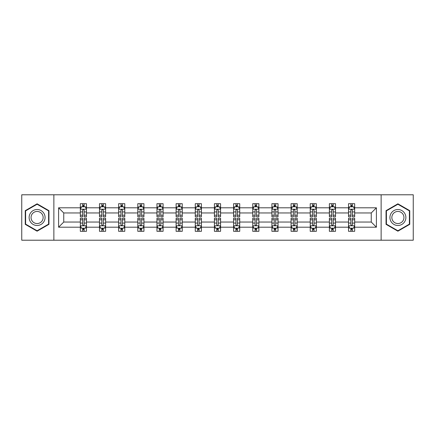 <?xml version="1.0" encoding="UTF-8"?>
<svg xmlns="http://www.w3.org/2000/svg" width="435" height="435" viewBox="0 0 435 435"><rect width="100%" height="100%" fill="white"/><g stroke="black" fill="none" stroke-linecap="round" stroke-linejoin="round"><path stroke-width="0.65" d="M381.136 194.782L21.75 194.782L21.75 240.218L413.25 240.218L413.25 194.782L381.136 194.782L381.136 240.218M354.672 227.2L354.672 222.046L371.251 222.046L376.411 227.2L354.672 227.2L354.672 231.317L352.339 231.317L352.339 228.185M53.864 240.218L53.864 194.782M348.533 227.2L335.515 227.2L335.515 222.046L348.533 222.046L348.533 231.317L354.672 231.317L354.672 228.038L353.519 228.038M335.515 227.2L335.515 231.317L333.183 231.317L333.183 228.185M329.377 227.2L316.359 227.2L316.359 222.046L329.377 222.046L329.377 231.317L335.515 231.317L335.515 228.038L334.363 228.038M316.359 227.2L316.359 231.317L314.026 231.317L314.026 228.185M310.215 227.2L297.197 227.2L297.197 222.046L310.215 222.046L310.215 231.317L316.359 231.317L316.359 228.038L315.201 228.038M297.197 227.2L297.197 231.317L294.865 231.317L294.865 228.185M291.058 227.2L278.041 227.2L278.041 222.046L291.058 222.046L291.058 231.317L297.197 231.317L297.197 228.038L296.045 228.038M278.041 227.2L278.041 231.317L275.708 231.317L275.708 228.185M271.902 227.2L258.885 227.2L258.885 222.046L271.902 222.046L271.902 231.317L278.041 231.317L278.041 228.038L276.888 228.038M258.885 227.2L258.885 231.317L256.552 231.317L256.552 228.185M252.746 227.2L239.728 227.2L239.728 222.046L252.746 222.046L252.746 231.317L258.885 231.317L258.885 228.038L257.732 228.038M239.728 227.2L239.728 231.317L237.396 231.317L237.396 228.185M233.59 227.2L220.572 227.2L220.572 222.046L233.59 222.046L233.59 231.317L239.728 231.317L239.728 228.038L238.576 228.038M220.572 227.2L220.572 231.317L218.239 231.317L218.239 228.185M214.428 227.2L201.41 227.2L201.41 222.046L214.428 222.046L214.428 231.317L220.572 231.317L220.572 228.038L219.414 228.038M201.41 227.2L201.41 231.317L199.078 231.317L199.078 228.185M195.271 227.2L182.254 227.2L182.254 222.046L195.271 222.046L195.271 231.317L201.41 231.317L201.41 228.038L200.258 228.038M182.254 227.2L182.254 231.317L179.921 231.317L179.921 228.185M176.115 227.2L163.098 227.2L163.098 222.046L176.115 222.046L176.115 231.317L182.254 231.317L182.254 228.038L181.101 228.038M163.098 227.2L163.098 231.317L160.765 231.317L160.765 228.185M156.959 227.2L143.941 227.2L143.941 222.046L156.959 222.046L156.959 231.317L163.098 231.317L163.098 228.038L161.945 228.038M143.941 227.2L143.941 231.317L141.609 231.317L141.609 228.185M137.803 227.2L124.785 227.2L124.785 222.046L137.803 222.046L137.803 231.317L143.941 231.317L143.941 228.038L142.783 228.038M124.785 227.2L124.785 231.317L122.447 231.317L122.447 228.185M118.641 227.2L105.623 227.2L105.623 222.046L118.641 222.046L118.641 231.317L124.785 231.317L124.785 228.038L123.627 228.038M105.623 227.2L105.623 231.317L103.291 231.317L103.291 228.185M99.484 227.2L86.467 227.2L86.467 222.046L99.484 222.046L99.484 231.317L105.623 231.317L105.623 228.038L104.471 228.038M86.467 227.2L86.467 231.317L84.134 231.317L84.134 228.185M80.328 227.2L58.589 227.2L58.589 207.799L80.328 207.799L80.328 212.954L63.749 212.954L63.749 222.046L80.328 222.046L80.328 231.317L86.467 231.317L86.467 228.038L85.314 228.038M81.481 206.962L80.328 206.962L80.328 203.683L80.328 207.799M82.661 206.815L82.661 203.683L80.328 203.683L86.467 203.683L86.467 207.799L99.484 207.799L99.484 203.683L105.623 203.683L105.623 207.799L118.641 207.799L118.641 203.683L124.785 203.683L124.785 207.799L137.803 207.799L137.803 203.683L143.941 203.683L143.941 207.799L156.959 207.799L156.959 203.683L163.098 203.683L163.098 207.799L176.115 207.799L176.115 203.683L182.254 203.683L182.254 207.799L195.271 207.799L195.271 203.683L201.41 203.683L201.41 207.799L214.428 207.799L214.428 203.683L220.572 203.683L220.572 207.799L233.59 207.799L233.59 203.683L239.728 203.683L239.728 207.799L252.746 207.799L252.746 203.683L258.885 203.683L258.885 207.799L271.902 207.799L271.902 203.683L278.041 203.683L278.041 207.799L291.058 207.799L291.058 203.683L297.197 203.683L297.197 207.799L310.215 207.799L310.215 203.683L316.359 203.683L316.359 207.799L329.377 207.799L329.377 203.683L335.515 203.683L335.515 207.799L348.533 207.799L348.533 203.683L354.672 203.683L354.672 207.799L376.411 207.799L376.411 227.2M348.533 207.799L348.533 212.954L335.515 212.954L335.515 207.799M329.377 207.799L329.377 212.954L316.359 212.954L316.359 207.799M310.215 207.799L310.215 212.954L297.197 212.954L297.197 207.799M291.058 207.799L291.058 212.954L278.041 212.954L278.041 207.799M271.902 207.799L271.902 212.954L258.885 212.954L258.885 207.799M252.746 207.799L252.746 212.954L239.728 212.954L239.728 207.799M233.59 207.799L233.59 212.954L220.572 212.954L220.572 207.799M214.428 207.799L214.428 212.954L201.41 212.954L201.41 207.799M195.271 207.799L195.271 212.954L182.254 212.954L182.254 207.799M176.115 207.799L176.115 212.954L163.098 212.954L163.098 207.799M156.959 207.799L156.959 212.954L143.941 212.954L143.941 207.799M137.803 207.799L137.803 212.954L124.785 212.954L124.785 207.799M118.641 207.799L118.641 212.954L105.623 212.954L105.623 207.799M99.484 207.799L99.484 212.954L86.467 212.954L86.467 207.799M58.589 207.799L63.749 212.954M371.251 222.046L371.251 212.954L354.672 212.954L354.672 207.799M350.866 206.755L352.339 206.755M331.709 206.755L333.183 206.755M312.553 206.755L314.026 206.755M293.391 206.755L294.865 206.755M274.235 206.755L275.708 206.755M255.079 206.755L256.552 206.755M235.922 206.755L237.396 206.755M216.76 206.755L218.239 206.755M197.604 206.755L199.078 206.755M178.448 206.755L179.921 206.755M159.292 206.755L160.765 206.755M140.135 206.755L141.609 206.755M120.973 206.755L122.447 206.755M101.817 206.755L103.291 206.755M82.661 206.755L84.134 206.755M82.661 228.244L84.134 228.244M101.817 228.244L103.291 228.244M120.973 228.244L122.447 228.244M140.135 228.244L141.609 228.244M159.292 228.244L160.765 228.244M178.448 228.244L179.921 228.244M197.604 228.244L199.078 228.244M216.76 228.244L218.239 228.244M235.922 228.244L237.396 228.244M255.079 228.244L256.552 228.244M274.235 228.244L275.708 228.244M293.391 228.244L294.865 228.244M312.553 228.244L314.026 228.244M331.709 228.244L333.183 228.244M350.866 228.244L352.339 228.244M63.749 222.046L58.589 227.2M376.411 207.799L371.251 212.954M48.954 210.66L37.1 203.814L25.252 210.66L25.252 224.34L37.1 231.186L48.954 224.34L48.954 210.66M386.046 210.66L386.046 224.34L397.9 231.186L409.748 224.34L409.748 210.66L397.9 203.814L386.046 210.66M84.134 205.282L82.661 205.282M80.328 215.222L80.328 216.76L82.661 216.76L82.661 215.222L80.328 215.222L80.328 212.954M86.467 212.954L86.467 216.76L84.134 216.76L84.134 210.192C83.645 209.246 83.15 209.246 82.661 210.192L82.661 215.222M85.314 206.962L86.467 206.962L86.467 203.683L84.134 203.683L84.134 206.815M86.467 209.273L85.238 206.815L81.557 206.815L80.328 209.273M82.661 229.718L84.134 229.718M86.467 219.778L86.467 218.239L84.134 218.239L84.134 219.778L86.467 219.778L86.467 222.046M80.328 222.046L80.328 218.239L82.661 218.239L82.661 224.808C83.15 225.754 83.645 225.754 84.134 224.808L84.134 219.778M81.481 228.038L80.328 228.038L80.328 231.317L82.661 231.317L82.661 228.185M80.328 225.727L81.557 228.185L85.238 228.185L86.467 225.727M103.291 205.282L101.817 205.282M100.637 206.962L99.484 206.962L99.484 203.683L101.817 203.683L101.817 206.815M99.484 215.222L99.484 216.76L101.817 216.76L101.817 215.222L99.484 215.222L99.484 212.954M105.623 212.954L105.623 216.76L103.291 216.76L103.291 210.192C102.801 209.246 102.312 209.246 101.817 210.192L101.817 215.222M104.471 206.962L105.623 206.962L105.623 203.683L103.291 203.683L103.291 206.815M105.623 209.273L104.395 206.815L100.713 206.815L99.484 209.273M122.447 205.282L120.973 205.282M119.799 206.962L118.641 206.962L118.641 203.683L120.973 203.683L120.973 206.815M118.641 215.222L118.641 216.76L120.973 216.76L120.973 215.222L118.641 215.222L118.641 212.954M124.785 212.954L124.785 216.76L122.447 216.76L122.447 210.192C121.958 209.246 121.468 209.246 120.973 210.192L120.973 215.222M123.627 206.962L124.785 206.962L124.785 203.683L122.447 203.683L122.447 206.815M124.785 209.273L123.556 206.815L119.87 206.815L118.641 209.273M101.817 229.718L103.291 229.718M105.623 219.778L105.623 218.239L103.291 218.239L103.291 219.778L105.623 219.778L105.623 222.046M99.484 222.046L99.484 218.239L101.817 218.239L101.817 224.808C102.307 225.754 102.801 225.754 103.291 224.808L103.291 219.778M100.637 228.038L99.484 228.038L99.484 231.317L101.817 231.317L101.817 228.185M99.484 225.727L100.713 228.185L104.395 228.185L105.623 225.727M120.973 229.718L122.447 229.718M124.785 219.778L124.785 218.239L122.447 218.239L122.447 219.778L124.785 219.778L124.785 222.046M118.641 222.046L118.641 218.239L120.973 218.239L120.973 224.808C121.468 225.754 121.958 225.754 122.447 224.808L122.447 219.778M119.799 228.038L118.641 228.038L118.641 231.317L120.973 231.317L120.973 228.185M118.641 225.727L119.87 228.185L123.556 228.185L124.785 225.727M30.189 213.509A7.982 7.982 0 0 0 33.109 224.411A7.982 7.982 0 0 0 44.011 221.491A7.982 7.982 0 0 0 41.091 210.589A7.982 7.982 0 0 0 30.189 213.509M31.869 214.477A6.041 6.041 0 0 0 34.077 222.736A6.041 6.041 0 0 0 42.336 220.523A6.041 6.041 0 0 0 40.123 212.264A6.041 6.041 0 0 0 31.869 214.477M48.584 210.872L48.584 224.128L37.1 230.757L25.616 224.128L25.616 210.872L37.1 204.243L48.584 210.872M390.989 213.509A7.982 7.982 0 0 0 393.909 224.411A7.982 7.982 0 0 0 404.811 221.491A7.982 7.982 0 0 0 401.891 210.589A7.982 7.982 0 0 0 390.989 213.509M392.664 214.477A6.041 6.041 0 0 0 394.877 222.736A6.041 6.041 0 0 0 403.131 220.523A6.041 6.041 0 0 0 400.923 212.264A6.041 6.041 0 0 0 392.664 214.477M409.384 210.872L409.384 224.128L397.9 230.757L386.416 224.128L386.416 210.872L397.9 204.243L409.384 210.872M141.609 205.282L140.135 205.282M138.955 206.962L137.803 206.962L137.803 203.683L140.135 203.683L140.135 206.815M137.803 215.222L137.803 216.76L140.135 216.76L140.135 215.222L137.803 215.222L137.803 212.954M143.941 212.954L143.941 216.76L141.609 216.76L141.609 210.192C141.114 209.246 140.625 209.246 140.135 210.192L140.135 215.222M142.783 206.962L143.941 206.962L143.941 203.683L141.609 203.683L141.609 206.815M143.941 209.273L142.713 206.815L139.026 206.815L137.803 209.273M140.135 229.718L141.609 229.718M143.941 219.778L143.941 218.239L141.609 218.239L141.609 219.778L143.941 219.778L143.941 222.046M137.803 222.046L137.803 218.239L140.135 218.239L140.135 224.808C140.625 225.754 141.114 225.754 141.609 224.808L141.609 219.778M138.955 228.038L137.803 228.038L137.803 231.317L140.135 231.317L140.135 228.185M137.803 225.727L139.026 228.185L142.713 228.185L143.941 225.727M160.765 205.282L159.292 205.282M158.112 206.962L156.959 206.962L156.959 203.683L159.292 203.683L159.292 206.815M156.959 215.222L156.959 216.76L159.292 216.76L159.292 215.222L156.959 215.222L156.959 212.954M163.098 212.954L163.098 216.76L160.765 216.76L160.765 210.192C160.276 209.246 159.781 209.246 159.292 210.192L159.292 215.222M161.945 206.962L163.098 206.962L163.098 203.683L160.765 203.683L160.765 206.815M163.098 209.273L161.869 206.815L158.188 206.815L156.959 209.273M159.292 229.718L160.765 229.718M163.098 219.778L163.098 218.239L160.765 218.239L160.765 219.778L163.098 219.778L163.098 222.046M156.959 222.046L156.959 218.239L159.292 218.239L159.292 224.808C159.781 225.754 160.27 225.754 160.765 224.808L160.765 219.778M158.112 228.038L156.959 228.038L156.959 231.317L159.292 231.317L159.292 228.185M156.959 225.727L158.188 228.185L161.869 228.185L163.098 225.727M179.921 205.282L178.448 205.282M177.268 206.962L176.115 206.962L176.115 203.683L178.448 203.683L178.448 206.815M176.115 215.222L176.115 216.76L178.448 216.76L178.448 215.222L176.115 215.222L176.115 212.954M182.254 212.954L182.254 216.76L179.921 216.76L179.921 210.192C179.432 209.246 178.943 209.246 178.448 210.192L178.448 215.222M181.101 206.962L182.254 206.962L182.254 203.683L179.921 203.683L179.921 206.815M182.254 209.273L181.025 206.815L177.344 206.815L176.115 209.273M178.448 229.718L179.921 229.718M182.254 219.778L182.254 218.239L179.921 218.239L179.921 219.778L182.254 219.778L182.254 222.046M176.115 222.046L176.115 218.239L178.448 218.239L178.448 224.808C178.937 225.754 179.432 225.754 179.921 224.808L179.921 219.778M177.268 228.038L176.115 228.038L176.115 231.317L178.448 231.317L178.448 228.185M176.115 225.727L177.344 228.185L181.025 228.185L182.254 225.727M199.078 205.282L197.604 205.282M196.424 206.962L195.271 206.962L195.271 203.683L197.604 203.683L197.604 206.815M195.271 215.222L195.271 216.76L197.604 216.76L197.604 215.222L195.271 215.222L195.271 212.954M201.41 212.954L201.41 216.76L199.078 216.76L199.078 210.192C198.588 209.246 198.099 209.246 197.604 210.192L197.604 215.222M200.258 206.962L201.41 206.962L201.41 203.683L199.078 203.683L199.078 206.815M201.41 209.273L200.187 206.815L196.5 206.815L195.271 209.273M197.604 229.718L199.078 229.718M201.41 219.778L201.41 218.239L199.078 218.239L199.078 219.778L201.41 219.778L201.41 222.046M195.271 222.046L195.271 218.239L197.604 218.239L197.604 224.808C198.094 225.754 198.588 225.754 199.078 224.808L199.078 219.778M196.424 228.038L195.271 228.038L195.271 231.317L197.604 231.317L197.604 228.185M195.271 225.727L196.5 228.185L200.187 228.185L201.41 225.727M218.239 205.282L216.76 205.282M215.586 206.962L214.428 206.962L214.428 203.683L216.76 203.683L216.76 206.815M214.428 215.222L214.428 216.76L216.76 216.76L216.76 215.222L214.428 215.222L214.428 212.954M220.572 212.954L220.572 216.76L218.239 216.76L218.239 210.192C217.745 209.246 217.255 209.246 216.76 210.192L216.76 215.222M219.414 206.962L220.572 206.962L220.572 203.683L218.239 203.683L218.239 206.815M220.572 209.273L219.343 206.815L215.657 206.815L214.428 209.273M216.76 229.718L218.239 229.718M220.572 219.778L220.572 218.239L218.239 218.239L218.239 219.778L220.572 219.778L220.572 222.046M214.428 222.046L214.428 218.239L216.76 218.239L216.76 224.808C217.255 225.754 217.745 225.754 218.239 224.808L218.239 219.778M215.586 228.038L214.428 228.038L214.428 231.317L216.76 231.317L216.76 228.185M214.428 225.727L215.657 228.185L219.343 228.185L220.572 225.727M237.396 205.282L235.922 205.282M234.742 206.962L233.59 206.962L233.59 203.683L235.922 203.683L235.922 206.815M233.59 215.222L233.59 216.76L235.922 216.76L235.922 215.222L233.59 215.222L233.59 212.954M239.728 212.954L239.728 216.76L237.396 216.76L237.396 210.192C236.906 209.246 236.412 209.246 235.922 210.192L235.922 215.222M238.576 206.962L239.728 206.962L239.728 203.683L237.396 203.683L237.396 206.815M239.728 209.273L238.5 206.815L234.813 206.815L233.59 209.273M235.922 229.718L237.396 229.718M239.728 219.778L239.728 218.239L237.396 218.239L237.396 219.778L239.728 219.778L239.728 222.046M233.59 222.046L233.59 218.239L235.922 218.239L235.922 224.808C236.412 225.754 236.901 225.754 237.396 224.808L237.396 219.778M234.742 228.038L233.59 228.038L233.59 231.317L235.922 231.317L235.922 228.185M233.59 225.727L234.813 228.185L238.5 228.185L239.728 225.727M256.552 205.282L255.079 205.282M253.899 206.962L252.746 206.962L252.746 203.683L255.079 203.683L255.079 206.815M252.746 215.222L252.746 216.76L255.079 216.76L255.079 215.222L252.746 215.222L252.746 212.954M258.885 212.954L258.885 216.76L256.552 216.76L256.552 210.192C256.063 209.246 255.568 209.246 255.079 210.192L255.079 215.222M257.732 206.962L258.885 206.962L258.885 203.683L256.552 203.683L256.552 206.815M258.885 209.273L257.656 206.815L253.975 206.815L252.746 209.273M275.708 205.282L274.235 205.282M273.055 206.962L271.902 206.962L271.902 203.683L274.235 203.683L274.235 206.815M271.902 215.222L271.902 216.76L274.235 216.76L274.235 215.222L271.902 215.222L271.902 212.954M278.041 212.954L278.041 216.76L275.708 216.76L275.708 210.192C275.219 209.246 274.73 209.246 274.235 210.192L274.235 215.222M276.888 206.962L278.041 206.962L278.041 203.683L275.708 203.683L275.708 206.815M278.041 209.273L276.812 206.815L273.131 206.815L271.902 209.273M294.865 205.282L293.391 205.282M292.217 206.962L291.058 206.962L291.058 203.683L293.391 203.683L293.391 206.815M291.058 215.222L291.058 216.76L293.391 216.76L293.391 215.222L291.058 215.222L291.058 212.954M297.197 212.954L297.197 216.76L294.865 216.76L294.865 210.192C294.375 209.246 293.886 209.246 293.391 210.192L293.391 215.222M296.045 206.962L297.197 206.962L297.197 203.683L294.865 203.683L294.865 206.815M297.197 209.273L295.974 206.815L292.287 206.815L291.058 209.273M314.026 205.282L312.553 205.282M311.373 206.962L310.215 206.962L310.215 203.683L312.553 203.683L312.553 206.815M310.215 215.222L310.215 216.76L312.553 216.76L312.553 215.222L310.215 215.222L310.215 212.954M316.359 212.954L316.359 216.76L314.026 216.76L314.026 210.192C313.532 209.246 313.042 209.246 312.553 210.192L312.553 215.222M315.201 206.962L316.359 206.962L316.359 203.683L314.026 203.683L314.026 206.815M316.359 209.273L315.13 206.815L311.444 206.815L310.215 209.273M333.183 205.282L331.709 205.282M330.529 206.962L329.377 206.962L329.377 203.683L331.709 203.683L331.709 206.815M329.377 215.222L329.377 216.76L331.709 216.76L331.709 215.222L329.377 215.222L329.377 212.954M335.515 212.954L335.515 216.76L333.183 216.76L333.183 210.192C332.693 209.246 332.199 209.246 331.709 210.192L331.709 215.222M334.363 206.962L335.515 206.962L335.515 203.683L333.183 203.683L333.183 206.815M335.515 209.273L334.287 206.815L330.605 206.815L329.377 209.273M352.339 205.282L350.866 205.282M349.686 206.962L348.533 206.962L348.533 203.683L350.866 203.683L350.866 206.815M348.533 215.222L348.533 216.76L350.866 216.76L350.866 215.222L348.533 215.222L348.533 212.954M354.672 212.954L354.672 216.76L352.339 216.76L352.339 210.192C351.85 209.246 351.355 209.246 350.866 210.192L350.866 215.222M353.519 206.962L354.672 206.962L354.672 203.683L352.339 203.683L352.339 206.815M354.672 209.273L353.443 206.815L349.762 206.815L348.533 209.273M255.079 229.718L256.552 229.718M258.885 219.778L258.885 218.239L256.552 218.239L256.552 219.778L258.885 219.778L258.885 222.046M252.746 222.046L252.746 218.239L255.079 218.239L255.079 224.808C255.568 225.754 256.057 225.754 256.552 224.808L256.552 219.778M253.899 228.038L252.746 228.038L252.746 231.317L255.079 231.317L255.079 228.185M252.746 225.727L253.975 228.185L257.656 228.185L258.885 225.727M274.235 229.718L275.708 229.718M278.041 219.778L278.041 218.239L275.708 218.239L275.708 219.778L278.041 219.778L278.041 222.046M271.902 222.046L271.902 218.239L274.235 218.239L274.235 224.808C274.724 225.754 275.219 225.754 275.708 224.808L275.708 219.778M273.055 228.038L271.902 228.038L271.902 231.317L274.235 231.317L274.235 228.185M271.902 225.727L273.131 228.185L276.812 228.185L278.041 225.727M293.391 229.718L294.865 229.718M297.197 219.778L297.197 218.239L294.865 218.239L294.865 219.778L297.197 219.778L297.197 222.046M291.058 222.046L291.058 218.239L293.391 218.239L293.391 224.808C293.886 225.754 294.375 225.754 294.865 224.808L294.865 219.778M292.217 228.038L291.058 228.038L291.058 231.317L293.391 231.317L293.391 228.185M291.058 225.727L292.287 228.185L295.974 228.185L297.197 225.727M312.553 229.718L314.026 229.718M316.359 219.778L316.359 218.239L314.026 218.239L314.026 219.778L316.359 219.778L316.359 222.046M310.215 222.046L310.215 218.239L312.553 218.239L312.553 224.808C313.042 225.754 313.532 225.754 314.026 224.808L314.026 219.778M311.373 228.038L310.215 228.038L310.215 231.317L312.553 231.317L312.553 228.185M310.215 225.727L311.444 228.185L315.13 228.185L316.359 225.727M331.709 229.718L333.183 229.718M335.515 219.778L335.515 218.239L333.183 218.239L333.183 219.778L335.515 219.778L335.515 222.046M329.377 222.046L329.377 218.239L331.709 218.239L331.709 224.808C332.199 225.754 332.688 225.754 333.183 224.808L333.183 219.778M330.529 228.038L329.377 228.038L329.377 231.317L331.709 231.317L331.709 228.185M329.377 225.727L330.605 228.185L334.287 228.185L335.515 225.727M350.866 229.718L352.339 229.718M354.672 219.778L354.672 218.239L352.339 218.239L352.339 219.778L354.672 219.778L354.672 222.046M348.533 222.046L348.533 218.239L350.866 218.239L350.866 224.808C351.355 225.754 351.85 225.754 352.339 224.808L352.339 219.778M349.686 228.038L348.533 228.038L348.533 231.317L350.866 231.317L350.866 228.185M348.533 225.727L349.762 228.185L353.443 228.185L354.672 225.727M86.434 209.213L80.361 209.213M86.467 215.222L84.134 215.222M82.661 211.932L80.328 211.932M86.467 211.932L84.134 211.932M84.134 206.065L82.661 206.065M80.361 225.787L86.434 225.787M80.328 219.778L82.661 219.778M84.134 223.068L86.467 223.068M80.328 223.068L82.661 223.068M82.661 228.935L84.134 228.935M105.596 209.213L99.517 209.213M105.623 215.222L103.291 215.222M101.817 211.932L99.484 211.932M105.623 211.932L103.291 211.932M103.291 206.065L101.817 206.065M124.753 209.213L118.673 209.213M124.785 215.222L122.447 215.222M120.973 211.932L118.641 211.932M124.785 211.932L122.447 211.932M122.447 206.065L120.973 206.065M99.517 225.787L105.596 225.787M99.484 219.778L101.817 219.778M103.291 223.068L105.623 223.068M99.484 223.068L101.817 223.068M101.817 228.935L103.291 228.935M118.673 225.787L124.753 225.787M118.641 219.778L120.973 219.778M122.447 223.068L124.785 223.068M118.641 223.068L120.973 223.068M120.973 228.935L122.447 228.935M143.909 209.213L137.83 209.213M143.941 215.222L141.609 215.222M140.135 211.932L137.803 211.932M143.941 211.932L141.609 211.932M141.609 206.065L140.135 206.065M137.83 225.787L143.909 225.787M137.803 219.778L140.135 219.778M141.609 223.068L143.941 223.068M137.803 223.068L140.135 223.068M140.135 228.935L141.609 228.935M163.065 209.213L156.986 209.213M163.098 215.222L160.765 215.222M159.292 211.932L156.959 211.932M163.098 211.932L160.765 211.932M160.765 206.065L159.292 206.065M156.986 225.787L163.065 225.787M156.959 219.778L159.292 219.778M160.765 223.068L163.098 223.068M156.959 223.068L159.292 223.068M159.292 228.935L160.765 228.935M182.227 209.213L176.148 209.213M182.254 215.222L179.921 215.222M178.448 211.932L176.115 211.932M182.254 211.932L179.921 211.932M179.921 206.065L178.448 206.065M176.148 225.787L182.227 225.787M176.115 219.778L178.448 219.778M179.921 223.068L182.254 223.068M176.115 223.068L178.448 223.068M178.448 228.935L179.921 228.935M201.383 209.213L195.304 209.213M201.41 215.222L199.078 215.222M197.604 211.932L195.271 211.932M201.41 211.932L199.078 211.932M199.078 206.065L197.604 206.065M195.304 225.787L201.383 225.787M195.271 219.778L197.604 219.778M199.078 223.068L201.41 223.068M195.271 223.068L197.604 223.068M197.604 228.935L199.078 228.935M220.54 209.213L214.46 209.213M220.572 215.222L218.239 215.222M216.76 211.932L214.428 211.932M220.572 211.932L218.239 211.932M218.239 206.065L216.76 206.065M214.46 225.787L220.54 225.787M214.428 219.778L216.76 219.778M218.239 223.068L220.572 223.068M214.428 223.068L216.76 223.068M216.76 228.935L218.239 228.935M239.696 209.213L233.617 209.213M239.728 215.222L237.396 215.222M235.922 211.932L233.59 211.932M239.728 211.932L237.396 211.932M237.396 206.065L235.922 206.065M233.617 225.787L239.696 225.787M233.59 219.778L235.922 219.778M237.396 223.068L239.728 223.068M233.59 223.068L235.922 223.068M235.922 228.935L237.396 228.935M258.852 209.213L252.773 209.213M258.885 215.222L256.552 215.222M255.079 211.932L252.746 211.932M258.885 211.932L256.552 211.932M256.552 206.065L255.079 206.065M278.014 209.213L271.935 209.213M278.041 215.222L275.708 215.222M274.235 211.932L271.902 211.932M278.041 211.932L275.708 211.932M275.708 206.065L274.235 206.065M297.17 209.213L291.091 209.213M297.197 215.222L294.865 215.222M293.391 211.932L291.058 211.932M297.197 211.932L294.865 211.932M294.865 206.065L293.391 206.065M316.327 209.213L310.247 209.213M316.359 215.222L314.026 215.222M312.553 211.932L310.215 211.932M316.359 211.932L314.026 211.932M314.026 206.065L312.553 206.065M335.483 209.213L329.404 209.213M335.515 215.222L333.183 215.222M331.709 211.932L329.377 211.932M335.515 211.932L333.183 211.932M333.183 206.065L331.709 206.065M354.639 209.213L348.565 209.213M354.672 215.222L352.339 215.222M350.866 211.932L348.533 211.932M354.672 211.932L352.339 211.932M352.339 206.065L350.866 206.065M252.773 225.787L258.852 225.787M252.746 219.778L255.079 219.778M256.552 223.068L258.885 223.068M252.746 223.068L255.079 223.068M255.079 228.935L256.552 228.935M271.935 225.787L278.014 225.787M271.902 219.778L274.235 219.778M275.708 223.068L278.041 223.068M271.902 223.068L274.235 223.068M274.235 228.935L275.708 228.935M291.091 225.787L297.17 225.787M291.058 219.778L293.391 219.778M294.865 223.068L297.197 223.068M291.058 223.068L293.391 223.068M293.391 228.935L294.865 228.935M310.247 225.787L316.327 225.787M310.215 219.778L312.553 219.778M314.026 223.068L316.359 223.068M310.215 223.068L312.553 223.068M312.553 228.935L314.026 228.935M329.404 225.787L335.483 225.787M329.377 219.778L331.709 219.778M333.183 223.068L335.515 223.068M329.377 223.068L331.709 223.068M331.709 228.935L333.183 228.935M348.565 225.787L354.639 225.787M348.533 219.778L350.866 219.778M352.339 223.068L354.672 223.068M348.533 223.068L350.866 223.068M350.866 228.935L352.339 228.935"/></g></svg>
